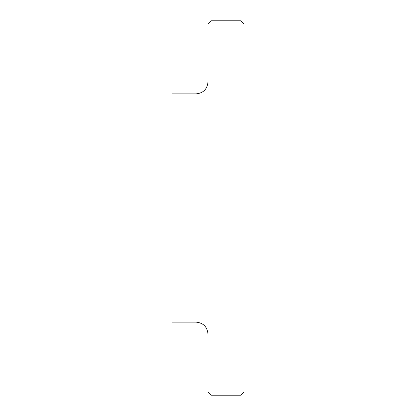 <?xml version="1.0" encoding="UTF-8"?>
<svg xmlns="http://www.w3.org/2000/svg" width="416" height="416" viewBox="0 0 416 416"><rect width="100%" height="100%" fill="white"/><g stroke="black" fill="none" stroke-linecap="round" stroke-linejoin="round"><path stroke-width="0.62" d="M210.995 20.8L208 23.795L208 392.205L210.995 395.2L210.995 20.8L240.947 20.8L240.947 395.2L210.995 395.2M196.019 322.119L196.019 93.881L172.058 93.881L172.058 322.119L196.019 322.119C203.294 322.832 207.288 326.825 208 334.1M240.947 20.8L243.942 23.795L243.942 392.205L240.947 395.2M196.019 93.881C203.294 93.168 207.288 89.175 208 81.9"/></g></svg>
